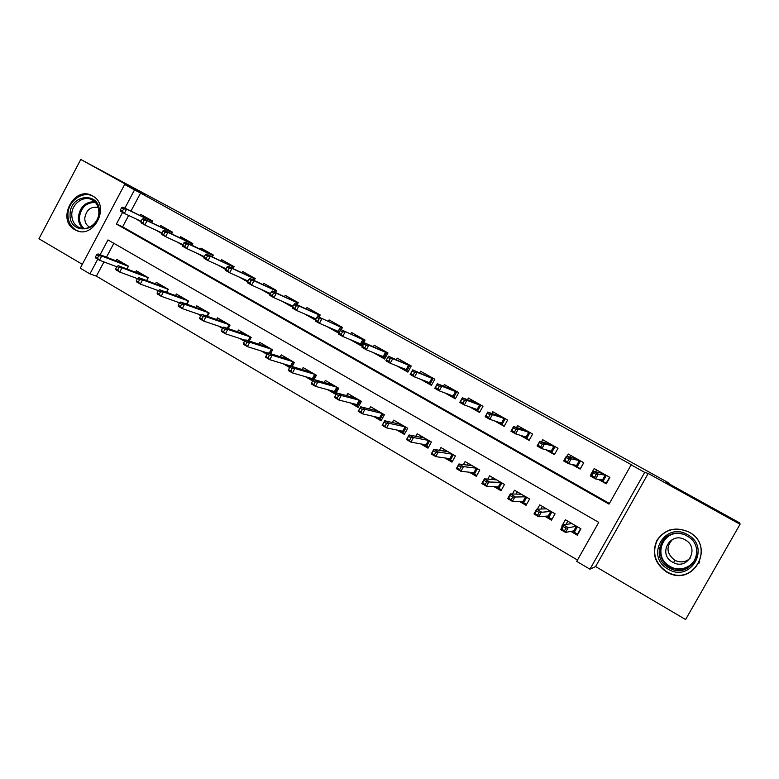 <?xml version="1.0" encoding="UTF-8"?>
<svg xmlns="http://www.w3.org/2000/svg" width="779" height="779" viewBox="0 0 779 779"><rect width="100%" height="100%" fill="white"/><g stroke="black" fill="none" stroke-linecap="round" stroke-linejoin="round"><path stroke-width="1.17" d="M74.735 229.62L75.222 229.893C93.314 240.584 111.348 205.52 92.623 195.967L92.565 195.938C74.472 184.74 55.961 219.805 74.735 229.62M698.763 563.47L699.318 562.711M666.376 571.893L668.304 572.896C694.42 586.499 715.395 545.884 689.249 532.203L689.045 532.086C675.744 526.283 665.062 528.98 656.989 540.188C651.507 552.847 654.642 563.412 666.376 571.893M103.958 261.929L96.392 276.156L89.936 273.887L80.256 268.171L124.659 184.457L134.533 189.93L124.883 208.09M668.898 483.759L669.229 483.184L180.981 213.261L80.792 159.461L38.95 238.773L82.311 264.305M648.225 473.466L595.604 566.547L685.598 619.539L740.05 524.277L648.225 473.466L644.691 472.366L589.966 569.196L576.723 561.367L598.73 522.368L107.969 239.932L100.121 254.704M595.604 566.547L589.966 569.196M96.392 276.156L577.482 560.023M669.015 530.197L668.197 530.665M669.229 483.184L666.629 482.503L739.816 522.982L740.05 524.277M151.72 222.609L152.577 220.993L140.717 214.342L140.162 215.403M171.672 233.856L172.558 232.191L160.542 225.452L159.968 226.533M191.887 245.249L192.803 243.545L180.621 236.709L180.037 237.809M212.375 256.807L213.319 255.045L200.972 248.121L200.378 249.241M233.135 268.531L234.119 266.7L221.606 259.689L220.993 260.829M254.168 280.421L255.191 278.522L242.512 271.413L241.889 272.572M275.503 292.476L276.564 290.499L263.711 283.293L263.068 284.481M297.12 304.706L298.23 302.651L285.192 295.338L284.53 296.565M319.03 317.111L320.198 314.969L306.984 307.549L306.303 308.805M341.251 329.712L342.478 327.453L329.069 319.935L328.368 321.23M349.868 339.449L361.768 346.149L365.069 340.121L351.475 332.497L350.745 333.831M373.102 352.527L384.651 359.031L387.981 352.965L374.193 345.233L373.443 346.616M396.667 365.799L407.865 372.099L411.224 365.994L397.241 358.155L396.453 359.586M420.572 379.256L431.41 385.362L434.809 379.217L420.611 371.262L419.793 372.752M444.838 392.928L455.306 398.819L458.724 392.626L444.332 384.553L443.465 386.121M469.474 406.794L479.543 412.461L482.999 406.239L468.393 398.05L467.478 399.695M494.47 420.874L504.14 426.317L507.635 420.047L492.805 411.74L491.831 413.483M519.856 435.159L529.107 440.369L532.632 434.059L517.587 425.626L516.535 427.515M545.621 449.668L554.444 454.644L557.998 448.285L542.729 439.726L541.58 441.781M571.786 464.411L580.17 469.124L583.763 462.726L568.261 454.04L566.976 456.328M562.652 526.02L561.786 526.146L562.389 526.497M570.832 531.414L577.327 535.202L580.939 528.795L565.379 519.759L561.786 526.146M544.852 516.273L551.503 520.148L555.076 513.789L539.75 504.889L537.335 509.193M519.262 501.364L526.059 505.328L529.603 498.998L514.5 490.234L512.416 493.974M494.052 486.671L501.004 490.712L504.5 484.441L489.621 475.803L487.771 479.124M469.221 472.201L476.31 476.32L479.776 470.088L465.112 461.577L463.447 464.586M444.76 457.935L451.976 462.142L455.413 455.949L440.963 447.565L439.434 450.32M420.65 443.884L427.992 448.168L431.4 442.014L417.164 433.747L415.752 436.298M396.891 430.037L404.359 434.39L407.738 428.275L393.697 420.134L392.382 422.52M373.482 416.395L381.067 420.816L384.407 414.74L370.57 406.706L369.343 408.956M350.404 402.947L358.106 407.436L361.417 401.399L347.775 393.483L346.606 395.605M327.647 389.685L335.467 394.232L338.748 388.234L325.301 380.434L324.191 382.46M305.222 376.608L312.691 380.96M283.108 363.715L289.661 367.542M261.296 351.008L266.954 354.309M239.786 338.476L244.577 341.27M218.578 326.109L222.521 328.407M197.652 313.918L200.778 315.738M177.018 301.892L179.345 303.245M156.657 290.022L158.205 290.918M136.568 278.307L137.357 278.775M113.851 243.321L106.489 257.167M314.054 379.548L316.391 375.264L303.128 367.571L302.077 369.509M292.164 366.5L294.355 362.478L281.277 354.883L280.265 356.743M270.547 353.666L272.611 349.859L259.719 342.371L258.745 344.162M249.222 341.027L251.179 337.414L238.452 330.033L237.527 331.757M228.179 328.582L230.029 325.145L217.477 317.861L216.581 319.526M207.399 316.323L209.171 313.041L196.785 305.855L195.918 307.471M186.902 304.238L188.596 301.093L176.375 294.004L175.538 295.572M166.677 292.329L168.283 289.311L156.238 282.319L155.42 283.838M146.705 280.586L148.253 277.684L136.354 270.78L135.565 272.261M126.996 268.998L128.486 266.214L116.743 259.397L115.974 260.848M122.576 212.433L116.402 224.05L609.032 504.11L631.165 464.878L632.392 465.297L140.571 193.046L131.018 211.021M128.662 215.452L122.615 226.825L609.402 503.448M598.36 479.367L606.276 483.827L609.908 477.391L594.173 468.568L590.56 474.976L591.173 475.317M326.976 326.557L338.768 333.198M304.414 313.849L315.495 320.091M282.164 301.317L292.553 307.169M260.566 289.116L269.953 294.443M239.416 277.158L247.664 281.901M218.558 265.366L225.696 269.524M197.973 253.73L204.04 257.333M177.661 242.259L182.685 245.307M157.611 230.935L161.623 233.447M137.834 219.766L140.853 221.752M124.659 184.457L144.982 194.974L80.792 159.461M140.571 193.046L134.533 189.93M631.165 464.878L644.691 472.366M97.735 259.212L89.936 273.887M122.615 226.825L116.402 224.05M591.29 475.112L590.56 474.976M265.707 291.443L260.546 289.145M244.674 279.612L239.377 277.227M223.924 267.937L218.5 265.473M203.446 256.418L197.895 253.866M182.841 244.869L177.573 242.425M161.73 233.096L157.514 231.129M140.911 221.479L137.717 219.98M606.344 475.385L602.946 481.422L606.198 483.253L609.606 477.215M595.555 471.801L596.607 469.932M599.372 472.59L599.849 471.743M599.655 479.572L602.946 481.422L602.43 480L605.02 475.414L600.336 472.785L593.403 471.353L598.311 474.109L605.974 475.18M596.178 474.489L598.311 474.109L595.594 478.939L590.686 476.173L593.403 471.353L593.442 472.95L591.933 475.638L594.659 477.176L596.178 474.489L593.442 472.95M594.659 477.176L595.594 478.939L602.43 480M590.686 476.173L591.933 475.638M600.151 471.918L600.336 472.785M567.784 521.161L565.953 524.413M580.637 528.62L577.531 534.131L572.38 531.122M577.414 526.75L574.318 532.252L573.782 530.869L576.353 526.302L571.689 523.43M570.569 523.77L570.988 523.021M564.483 530.801L565.992 528.123L563.285 526.555L561.786 529.223L564.483 530.801L565.505 532.408L560.656 529.574L563.353 524.773L568.203 527.607L565.505 532.408L573.782 530.869M565.992 528.123L576.548 526.253M563.285 526.555L563.353 524.773L571.728 523.615M561.786 529.223L560.656 529.574M687.604 534.706C711.383 547.014 690.642 583.325 668.031 569.089C644.642 556.673 664.945 520.878 687.604 534.706M668.83 567.745L670.193 568.466C691.168 579.586 708.092 546.809 686.932 535.942L686.932 535.942C665.977 523.137 647.183 556.255 668.83 567.745M690.204 558.212C685.89 562.126 680.953 562.905 675.374 560.539L674.585 560.12C666.532 553.557 665.889 546.634 672.637 539.341M685.179 539.866C700.039 547.53 688.013 570.52 673.319 562.574L672.501 562.136C657.388 554.161 670.359 531.005 685.043 539.789L685.179 539.866M689.055 532.154C675.87 526.4 665.266 529.077 657.272 540.188C651.828 552.749 654.935 563.227 666.581 571.63L668.479 572.623C694.391 586.129 715.2 545.836 689.259 532.271L689.055 532.154M669.921 529.905L669.103 530.324M699.201 562.613L699.708 561.854M99.342 212.112C99.449 232.95 68.698 235.083 70.071 214.352C69.906 193.786 100.52 191.225 99.342 212.112M71.785 214.546C71.814 220.33 74.044 224.527 78.494 227.156C86.8 232.074 98.952 223.369 98.865 212.472C98.836 206.825 96.674 202.686 92.409 200.037C84.064 194.838 71.717 203.582 71.785 214.546M89.692 227.166L89.468 227.049C86.352 225.199 84.784 222.249 84.765 218.198C86.294 209.785 90.773 206.221 98.212 207.526M93.538 196.532C83.178 190.057 67.841 200.904 67.919 214.517C67.958 221.713 70.743 226.942 76.293 230.195L78.533 231.149M580.501 460.905L577.142 466.894L580.345 468.695L583.714 462.697M570.014 457.127L570.91 455.52M573.665 458.091L574.104 457.312M573.325 464.742L577.142 466.894L576.616 465.472L579.167 460.915L574.561 458.334L566.372 456.173L571.202 458.889L580.131 460.691M569.011 459.221L571.202 458.889L568.514 463.68L563.684 460.964L566.372 456.173L564.824 460.37L567.511 461.889L569.011 459.221L566.314 457.701M567.511 461.889L568.514 463.68L576.616 465.472M563.684 460.964L564.824 460.37M574.386 457.477L574.561 458.334M544.794 442.764L545.592 441.333M548.328 443.835L548.737 443.095M555.047 446.63L551.707 452.58L554.667 454.245M547.384 450.145L551.707 452.58L551.172 451.168L553.713 446.64L549.166 444.088L539.759 441.235L544.521 443.903L554.667 446.416M542.272 444.186L544.521 443.903L541.863 448.665L537.101 445.987L539.759 441.235L538.143 445.354L540.792 446.844L542.272 444.186L539.623 442.696M540.792 446.844L541.863 448.665L551.172 451.168M537.101 445.987L538.143 445.354M549.01 443.251L549.166 444.088M519.924 428.645L520.645 427.34M523.352 429.794L523.751 429.083M529.963 432.569L526.662 438.48L529.321 439.979M521.842 435.763L526.662 438.48L526.107 437.068L528.62 432.569L524.15 430.057L513.565 426.522L518.249 429.151L529.584 432.355M515.941 429.395L518.249 429.151L515.61 433.874L510.936 431.235L513.565 426.522L511.871 430.563L514.481 432.024L515.941 429.395L513.332 427.924M514.481 432.024L515.61 433.874L526.107 437.068M510.936 431.235L511.871 430.563M524.014 429.229L524.15 430.057M495.395 414.759L496.067 413.561M498.735 415.957L499.115 415.275M505.24 418.703L501.978 424.584L504.364 425.928M496.681 421.605L501.978 424.584L501.413 423.172L503.906 418.703L499.495 416.229L487.771 412.033L492.377 414.623L504.87 418.498M490.02 414.827L492.377 414.623L489.777 419.316L485.161 416.716L487.771 412.033L486.008 415.996L488.569 417.437L490.02 414.827L487.459 413.386M488.569 417.437L489.777 419.316L501.413 423.172M485.161 416.716L486.008 415.996M499.368 415.411L499.495 416.229M542.369 506.408L540.899 509.038M555.028 513.76L551.96 519.233L546.634 516.126M551.853 511.92L548.786 517.383L548.241 516L550.792 511.462L546.196 508.638M545.183 508.862L545.524 508.249M537.646 515.133L539.136 512.475L536.478 510.927L534.988 513.585L537.646 515.133L538.737 516.769L533.966 513.984L536.634 509.223L541.405 512.007L538.737 516.769L548.241 516M539.136 512.475L550.987 511.414M536.478 510.927L536.634 509.223L546.235 508.814M534.988 513.585L533.966 513.984M517.324 491.88L516.097 494.081M526.555 504.432L521.268 501.355M526.672 497.304L523.634 502.737L523.089 501.345L525.611 496.846L521.083 494.061M520.148 494.207L520.44 493.682M511.228 499.709L512.709 497.08L510.079 495.551L508.609 498.18L511.228 499.709L512.378 501.374L507.684 498.628L510.323 493.905L515.026 496.642L512.378 501.374L523.089 501.345M512.709 497.08L525.806 496.798M510.079 495.551L510.323 493.905L521.112 494.237M508.609 498.18L507.684 498.628M492.659 477.556L491.598 479.455M501.491 489.835L496.281 486.797M501.861 482.902L498.852 488.297L498.297 486.914L500.79 482.444L496.34 479.698M485.22 484.528L486.68 481.909L484.1 480.409L482.639 483.019L485.22 484.528L486.437 486.223L481.812 483.525L484.421 478.832L489.056 481.529L486.437 486.223L498.297 486.914M486.68 481.909L500.985 482.396M484.1 480.409L484.421 478.832L496.359 479.874M482.639 483.019L481.812 483.525M468.335 463.447L467.419 465.112M476.797 475.453L471.665 472.454M477.42 468.715L474.43 474.07L473.866 472.697L476.339 468.247L471.947 465.55M459.61 469.581L461.051 466.981L458.51 465.501L457.069 468.101L459.61 469.581L460.886 471.305L456.328 468.637L458.919 463.982L463.476 466.631L460.886 471.305L473.866 472.697M461.051 466.981L463.476 466.631L476.534 468.198M458.51 465.501L458.919 463.982L471.977 465.715M457.069 468.101L456.328 468.637M471.217 401.097L471.84 399.978M474.479 402.334L474.849 401.672M480.886 405.051L477.644 410.884L479.757 412.072M471.889 407.651L477.644 410.884L477.079 409.481L479.543 405.041L475.19 402.597L462.366 397.767L466.903 400.318L479.543 405.041L480.507 404.837M464.498 400.484L466.903 400.318L464.323 404.973L459.785 402.422L462.366 397.767L460.535 401.652L463.067 403.074L464.498 400.484L461.966 399.062M463.067 403.074L464.323 404.973L477.079 409.481M459.785 402.422L460.535 401.652M475.093 401.808L475.19 402.597M444.371 449.541L443.553 451.022M452.453 461.275L447.399 458.325M453.32 454.732L450.369 460.058L449.785 458.675L452.239 454.264L447.915 451.596M434.39 454.858L435.812 452.278L433.309 450.817L431.887 453.397L434.39 454.858L435.724 456.611L431.235 453.982L433.796 449.356L438.295 451.976L435.724 456.611L449.785 458.675M435.812 452.278L438.295 451.976L452.433 454.215M433.309 450.817L433.796 449.356L447.935 451.762M431.887 453.397L431.235 453.982M447.38 387.65L447.964 386.598M450.574 388.906L450.934 388.254M456.874 391.594L453.67 397.387L455.52 398.429M447.789 394.018L453.67 397.387L453.096 395.985L455.53 391.574L451.245 389.169L437.34 383.716L441.82 386.228L455.53 391.574L456.494 391.379M439.366 386.355L441.82 386.228L439.259 390.854L434.789 388.341L437.34 383.716L435.451 387.533L437.944 388.935L439.366 386.355L436.873 384.953M437.944 388.935L439.259 390.854L453.096 395.985M434.789 388.341L435.451 387.533M451.158 388.39L451.245 389.169M423.873 374.397L424.428 373.394M423.396 380.347L424.243 380.678M426.999 375.673L427.35 375.04M433.212 378.321L430.037 384.086L431.624 384.982M424.341 380.717L430.037 384.086L429.453 382.684L431.868 378.302L412.695 369.879L417.106 372.352L431.868 378.302L432.832 378.107M414.603 372.44L417.106 372.352L414.574 376.948L410.173 374.465L412.695 369.879L410.737 373.618L413.191 375.001L414.603 372.44L412.149 371.057M413.191 375.001L414.574 376.948L429.453 382.684M410.173 374.465L410.737 373.618M427.574 375.157L427.642 375.926M400.698 361.349L401.224 360.385M399.676 366.997L401.058 367.542M403.765 362.624L404.106 362.001M409.89 365.244L406.735 370.97L408.079 371.719M401.204 367.6L406.735 370.97L406.141 369.567L408.537 365.215L388.419 356.237L392.762 358.681L408.537 365.215L409.501 365.03M390.211 358.729L387.796 357.366L386.403 359.908L388.818 361.271L390.211 358.729L392.762 358.681L390.26 363.248L406.141 369.567M388.818 361.271L390.26 363.248L385.917 360.804L386.403 359.908M388.419 356.237L387.796 357.366M404.311 362.128L404.369 362.878M377.844 348.486L378.341 347.561M376.296 353.832L378.195 354.611M380.853 349.761L381.184 349.158M386.89 352.351L383.765 358.038L384.865 358.652M378.37 354.679L383.765 358.038L383.161 356.636L385.537 352.312L364.494 342.809L368.779 345.214L385.537 352.312L386.501 352.137M366.188 345.224L363.803 343.89L362.42 346.412L364.806 347.755L366.188 345.224L368.779 345.214L366.296 349.742L383.161 356.636M364.806 347.755L366.296 349.742L362.021 347.337L362.42 346.412M364.494 342.809L363.803 343.89M381.389 349.265L381.428 350.014M355.302 335.807L355.789 334.921M353.257 340.861L355.652 341.864M358.262 337.083L358.593 336.489M364.212 339.634L361.115 345.292L361.972 345.769M355.847 341.942L361.115 345.292L360.511 343.89L362.858 339.595L340.929 329.575L362.858 339.595L363.822 339.42M342.517 331.922L340.17 330.598L338.797 333.11L341.144 334.434L342.517 331.922L345.146 331.942L342.692 336.44L360.511 343.89M341.144 334.434L342.692 336.44L338.476 334.074L338.797 333.11M340.929 329.575L340.17 330.598M358.778 336.596L358.807 337.326M420.757 435.831L420.017 437.165M428.469 447.302L423.494 444.4M429.57 440.953L426.649 446.24L426.055 444.867L428.489 440.476L424.234 437.847M409.55 440.359L410.961 437.788L408.498 436.357L407.086 438.918L410.942 442.131L406.521 439.551L409.063 434.955L413.483 437.535L410.942 442.131L426.055 444.867M410.961 437.788L413.483 437.535L428.684 440.437M408.498 436.357L409.063 434.955L424.243 438.012M407.086 438.918L406.521 439.551M397.475 422.315L396.803 423.523M404.837 433.533L399.929 430.67M406.161 427.369L403.269 432.618L402.665 431.245L405.07 426.882L400.883 424.302M385.079 426.074L386.481 423.523L384.057 422.111L382.655 424.662L386.53 427.875L382.177 425.334L384.69 420.767L389.052 423.309L386.53 427.875L402.665 431.245M386.481 423.523L389.052 423.309L405.265 426.843M384.057 422.111L384.69 420.767L400.893 424.458M382.655 424.662L382.177 425.334M374.514 408.994L373.91 410.105M381.535 419.959L376.695 417.145M383.083 413.97L380.21 419.19L379.607 417.817L381.992 413.483L377.864 410.942M359.976 408.079L358.583 410.611L360.979 412.003L362.362 409.472L359.976 408.079L360.687 406.794L364.981 409.287L362.488 413.834L379.607 417.817M362.362 409.472L364.981 409.287L382.187 413.445M360.687 406.794L377.864 411.098M360.979 412.003L362.488 413.834L358.194 411.331L358.583 410.611M351.884 395.859L351.319 396.881M358.574 406.58L353.802 403.804M360.336 400.766L357.483 405.956L356.87 404.583L359.236 400.279L355.166 397.767M336.246 394.252L334.873 396.764L337.229 398.147L338.602 395.625L336.246 394.252L337.025 393.015L341.26 395.479L338.787 399.997L356.87 404.583M338.602 395.625L341.26 395.479L359.431 400.24M337.025 393.015L355.166 397.923M337.229 398.147L338.787 399.997L334.561 397.524L334.873 396.764M329.566 382.908L329.05 383.852M335.924 393.395L331.221 390.659M337.901 387.747L335.077 392.898L334.454 391.535L336.791 387.26L332.789 384.777M312.876 380.639L311.512 383.132L313.83 384.485L315.193 381.992L312.876 380.639L313.723 379.451L317.89 381.876L315.446 386.365L334.454 391.535M315.193 381.992L317.89 381.876L336.986 387.221M313.723 379.451L332.789 384.933M313.83 384.485L315.446 386.365L311.279 383.93L311.512 383.132M333.081 323.304L333.548 322.448M330.53 328.076L333.412 329.303M335.983 324.58L336.304 323.996M341.845 327.102L338.962 332.818M333.626 329.39L338.787 332.721L338.164 331.328L340.501 327.053L317.705 316.527L340.501 327.053L341.465 326.888M319.186 318.806L316.868 317.511L315.514 320.003L317.832 321.299L319.186 318.806L321.863 318.864L319.419 323.334L338.164 331.328M317.832 321.299L319.419 323.334L315.271 320.997L315.514 320.003M317.705 316.527L316.868 317.511M336.489 324.093L336.509 324.814M307.559 370.142L307.072 371.018M313.207 380.162L308.961 377.688M315.768 374.903L312.983 380.025L312.35 378.662L314.667 374.417L310.714 371.973M289.837 367.211L288.493 369.694L290.771 371.028L292.125 368.545L289.837 367.211L290.752 366.081L294.861 368.467L292.437 372.927L312.35 378.662M292.125 368.545L294.861 368.467L314.862 374.378M290.752 366.081L310.714 372.119M290.771 371.028L292.437 372.927L288.327 370.522L288.493 369.694M308.581 315.709L311.483 316.917M311.152 310.977L311.61 310.149M314.015 312.252L314.327 311.678M319.799 314.735L318.611 316.926M311.707 317.004L315.68 319.711M296.195 305.884L293.917 304.608L292.573 307.082L294.851 308.367L296.195 305.884L298.912 305.972L294.813 303.674L318.445 314.687L319.409 314.521M316.965 317.394L318.445 314.687L298.912 305.972L296.497 310.422L316.108 318.913M294.851 308.367L296.497 310.422L292.407 308.114L292.573 307.082M294.813 303.674L293.917 304.608M314.502 311.775L314.502 312.476M285.844 357.542L285.396 358.369M290.197 366.763L287.013 364.903M293.956 362.245L291.706 366.364M267.129 353.987L265.795 356.441L268.054 357.765L269.388 355.302L267.129 353.987L268.112 352.897L272.163 355.253L269.758 359.684L290.548 365.974L292.846 361.748L288.951 359.343M269.388 355.302L272.163 355.253L293.04 361.709M268.112 352.897L288.951 359.489M268.054 357.765L269.758 359.684L265.717 357.318L265.795 356.441M289.846 304.696L287.023 303.459M289.535 298.824L289.963 298.016M292.349 300.1L292.661 299.526M298.045 302.544L296.926 304.618M290.07 304.803L292.729 306.79M273.536 293.157L271.287 291.891L269.962 294.345L272.202 295.611L273.536 293.157L276.282 293.264L272.251 291.005L296.692 302.486L297.656 302.33M295.806 304.122L296.692 302.486L276.282 293.264L273.896 297.685L293.089 306.128M272.202 295.611L273.896 297.685L269.865 295.416L269.962 294.345M272.251 291.005L271.287 291.891M292.816 299.613L292.807 300.304M264.441 345.116L264.023 345.886M267.518 353.549L265.366 352.293M272.436 349.752L270.342 353.608M244.752 340.939L243.438 343.393L245.658 344.688L246.982 342.244L244.752 340.939L245.794 339.907L249.786 342.234L247.41 346.626L267.927 353.101M269.164 353.228L271.316 349.255L267.479 346.879M246.982 342.244L249.786 342.234L271.511 349.216M245.794 339.907L267.479 347.025M245.658 344.688L247.41 346.626L243.418 344.299L243.438 343.393M268.512 292.651L265.727 291.414M268.2 286.838L268.628 286.049M270.965 288.103L271.277 287.539M268.736 292.758L268.297 293.04L270.118 294.063M251.198 280.596L248.988 279.359L247.673 281.794L249.884 283.04L251.198 280.596L253.993 280.752L250.01 278.512L275.24 290.45L276.204 290.294M274.412 291.979L275.24 290.45L253.993 280.752L251.617 285.133L270.42 293.508M249.884 283.04L251.617 285.133L247.644 282.894L247.673 281.794M250.01 278.512L248.988 279.359M271.433 287.626L271.404 288.298M243.321 332.857L242.921 333.587M245.171 340.53L244.012 339.858M222.697 328.095L221.382 330.52L223.573 331.796L224.888 329.371L222.697 328.095L223.797 327.102L227.731 329.39L225.374 333.763L245.395 340.306M248.073 340.657L250.088 336.937L246.3 334.59M224.888 329.371L227.731 329.39L250.283 336.898M223.797 327.102L246.3 334.736M223.573 331.796L225.374 333.763L221.44 331.464L221.382 330.52M247.449 280.781L244.713 279.544M247.157 275.006L247.566 274.247M249.884 276.272L250.186 275.708M247.673 280.878L247.235 281.18L247.819 281.511M229.182 268.229L227.001 267.002L225.696 269.427L227.877 270.654L229.182 268.229L232.006 268.404L228.081 266.194L254.071 278.58L255.035 278.434M253.302 280.021L254.071 278.58L232.006 268.404L229.659 272.757L248.073 281.053M227.877 270.654L229.659 272.757L225.735 270.556L225.696 269.427M228.081 266.194L227.001 267.002M250.332 275.795L250.293 276.457M222.482 320.763L222.112 321.454M200.953 315.417L199.648 317.832L201.81 319.098L203.115 316.683L200.953 315.417L202.112 314.473L205.987 316.732L203.66 321.075L223.174 327.667M227.254 328.271L229.143 324.775L225.413 322.467M203.115 316.683L205.987 316.732L229.338 324.746M202.112 314.473L225.404 322.603M201.81 319.098L203.66 321.075L199.775 318.806L199.648 317.832M225.852 269.135L223.982 267.83M226.387 263.351L226.796 262.601M229.075 264.597L229.377 264.042M207.477 256.028L205.325 254.811L204.03 257.226L206.182 258.433L207.477 256.028L210.33 256.233L206.464 254.061L233.194 266.866L234.099 266.73M232.463 268.229L233.194 266.866L210.33 256.233L208.003 260.566L226.046 268.774M206.182 258.433L208.003 260.566L204.137 258.385L204.03 257.226M206.464 254.061L205.325 254.811M229.513 264.12L229.464 264.782M201.927 308.835L201.576 309.487M179.511 302.924L178.225 305.329L180.348 306.566L181.643 304.17L179.511 302.924L180.728 302.028L184.555 304.258L182.237 308.562L201.255 315.164M206.708 316.079L208.48 312.788L204.799 310.509M181.643 304.17L184.555 304.258L208.675 312.749M180.728 302.028L204.789 310.646M180.348 306.566L182.237 308.562L178.41 306.332L178.225 305.329M204.186 256.943L203.523 256.281M205.909 251.841L206.299 251.111M208.548 253.078L208.84 252.532M186.074 243.993L183.951 242.805L182.666 245.2L184.789 246.398L186.074 243.993L188.956 244.226L185.149 242.084L213.222 255.23M211.907 256.593L212.599 255.317L188.956 244.226L186.658 248.53L204.341 256.651M184.789 246.398L186.658 248.53L182.841 246.388L182.666 245.2M185.149 242.084L183.951 242.805M208.976 252.61L208.918 253.253M185.684 240.487L186.074 239.766M188.294 241.714L188.586 241.178M164.963 232.132L162.869 230.954L161.604 233.34L163.697 234.518L164.963 232.132L167.884 232.395L164.126 230.282L192.627 243.866M191.624 245.132L192.267 243.915L167.884 232.395L165.606 236.67L182.938 244.703M163.697 234.518L165.606 236.67L161.847 234.557L161.604 233.34M164.126 230.282L162.869 230.954M188.703 241.247L188.635 241.88M165.732 229.279L166.112 228.578M168.303 230.506L168.595 229.971M144.154 220.438L142.09 219.269L140.824 221.635L142.888 222.804L144.154 220.438L147.104 220.72L143.394 218.636L172.315 232.648M171.594 233.817L172.208 232.668L147.104 220.72L144.836 224.975L161.837 232.902M142.888 222.804L144.836 224.975L141.126 222.882L140.824 221.635M143.394 218.636L142.09 219.269M168.702 230.029L168.624 230.652M146.043 218.227L146.413 217.536M148.575 219.435L148.857 218.909M123.627 208.899L121.582 207.75L120.336 210.106L122.371 211.245L123.627 208.899L126.597 209.21L122.936 207.156L152.304 221.499M152.304 221.509L126.597 209.21L124.358 213.436L141.028 221.265M122.371 211.245L124.358 213.436L120.696 211.372L120.336 210.106M122.936 207.156L121.582 207.75M148.964 218.967L148.877 219.581M181.643 297.062L181.312 297.685M158.371 290.606L157.095 292.992L159.189 294.219L160.474 291.833L158.371 290.606L159.637 289.749L163.415 291.95L161.117 296.234L179.647 302.827M186.424 304.063L188.09 300.947L184.467 298.708M160.474 291.833L163.415 291.95L188.284 300.918M159.637 289.749L184.457 298.834M159.189 294.219L161.117 296.234L157.348 294.024L157.095 292.992M161.623 285.445L161.311 286.039M137.523 278.454L136.257 280.829L138.331 282.037L139.597 279.661L137.523 278.454L138.847 277.645L142.567 279.807L140.288 284.062L158.351 290.635M166.394 292.222L167.972 289.272L164.398 287.052M139.597 279.661L142.567 279.807L168.167 289.243M138.847 277.645L164.379 287.188M138.331 282.037L140.288 284.062L136.578 281.891L136.257 280.829M141.875 273.984L141.574 274.549M116.957 266.476L115.701 268.833L117.746 270.021L119.002 267.664L116.957 266.476L118.33 265.707L122.001 267.84L119.752 272.066L137.425 278.629M146.627 280.557L148.127 277.752L144.592 275.562M119.002 267.664L122.001 267.84L148.224 277.733M118.33 265.707L144.573 275.698M117.746 270.021L119.752 272.066L116.081 269.923L115.701 268.833M122.381 262.669L122.089 263.214M96.674 254.655L95.437 257.002L97.453 258.17L98.69 255.833L96.674 254.655L98.105 253.925L101.728 256.038L99.488 260.235L116.801 266.778M98.69 255.833L101.728 256.038L128.418 266.34L125.049 264.217M98.105 253.925L125.03 264.344M97.453 258.17L99.488 260.235L95.875 258.122L95.437 257.002M694.118 562.185C687.945 569.498 680.233 571.328 670.972 567.657L669.628 566.946C657.184 560.364 656.853 541.259 669.005 535.222M682.443 534.082C663.017 528.396 651.994 557.004 669.989 566.362C682.277 574.152 699.415 563.168 696.572 549.185M82.954 228.471C79.838 225.686 78.299 221.986 78.338 217.37C79.828 207.058 85.242 201.81 94.59 201.634M95.379 202.433C86.226 202.423 80.889 207.477 79.39 217.604C79.361 222.19 80.919 225.832 84.074 228.51M75.222 229.893L77.803 230.944M673.319 562.574L675.374 560.539M695.102 560.442C689.133 569.079 681.089 571.484 670.972 567.657L670.193 568.466M80.51 227.994L78.494 227.156"/></g></svg>
